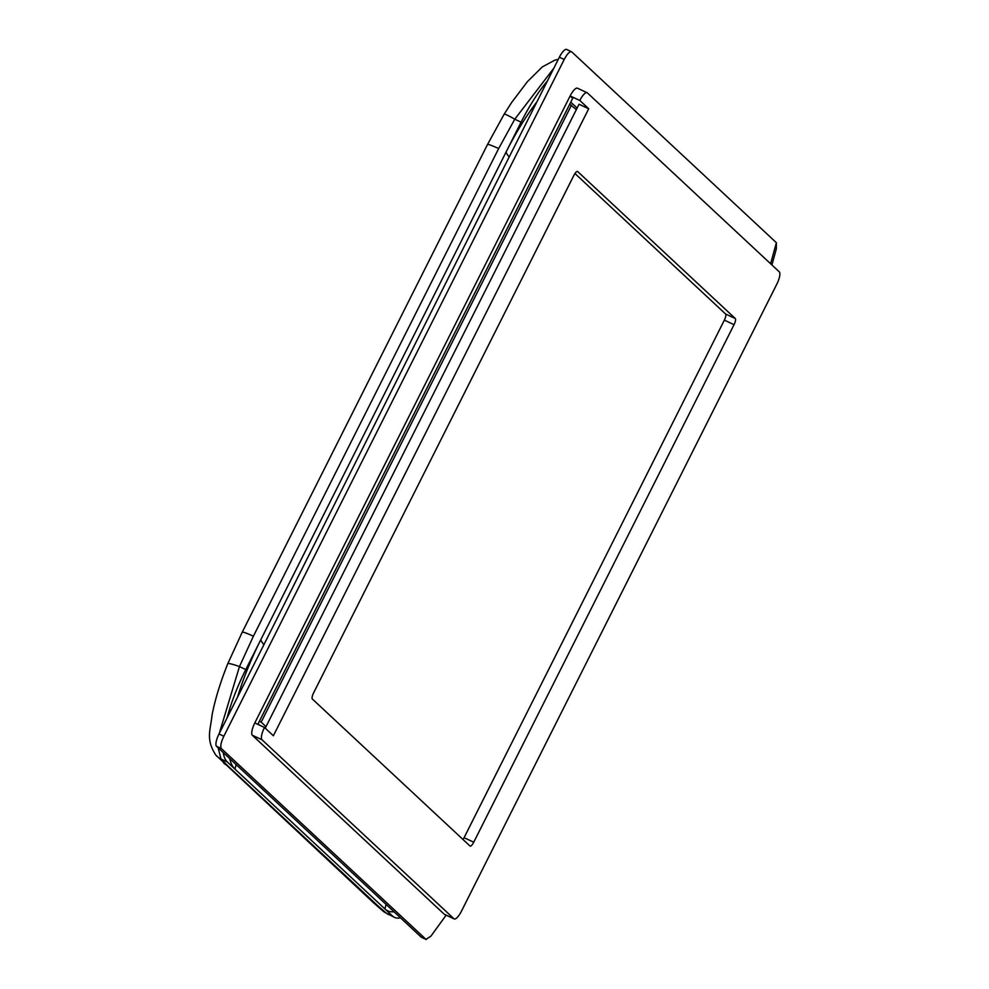 <?xml version="1.0" encoding="UTF-8"?>
<svg xmlns="http://www.w3.org/2000/svg" width="989" height="989" viewBox="0 0 989 989"><rect width="100%" height="100%" fill="white"/><g stroke="black" fill="none" stroke-linecap="round" stroke-linejoin="round"><path stroke-width="1.48" d="M771.902 264.965L776.34 248.832L776.377 242.701L571.753 51.898C569.924 51.045 567.402 53.567 564.212 59.476L223.835 736.236C220.943 742.418 220.127 746.522 221.375 748.562L425.987 939.365L430.944 936.113L446.15 915.159M254.803 722.934A11.188 3.326 115.1 0 0 252.331 735.26L444.246 914.219A11.188 3.326 115.1 0 0 444.506 914.405L454.186 918.929A11.188 3.326 115.1 0 0 461.467 911.166L776.81 284.164A11.188 3.326 115.1 0 0 779.283 271.839L587.367 92.879A11.188 3.326 115.1 0 0 587.107 92.706A11.188 3.326 115.1 0 0 579.826 100.47L570.146 95.945L254.803 722.934L264.471 727.459A11.188 3.326 115.1 0 0 262.011 739.784L453.926 918.744A11.188 3.326 115.1 0 0 454.186 918.929M577.687 88.355A11.188 3.326 115.1 0 0 577.428 88.182A11.188 3.326 115.1 0 0 570.146 95.945L572.693 98.307L257.82 724.356M571.185 51.626L566.648 49.45A11.188 3.326 115.1 0 0 559.366 57.214L219.002 733.974A11.188 3.326 115.1 0 0 216.529 746.299L421.153 937.102A11.188 3.326 115.1 0 0 421.413 937.288L426.259 939.55M237.545 697.097A117.468 34.875 -64.9 0 1 260.812 639.698L245.791 669.553A83.904 24.91 115.1 0 0 227.074 717.915M223.217 752.53A83.904 24.91 115.1 0 0 227.309 761.975L234.937 769.083A117.468 34.875 -64.9 0 1 229.708 758.588M547.449 80.925A83.904 24.91 115.1 0 0 521.092 122.166L506.084 152.034A117.468 34.875 -64.9 0 1 536.978 101.743M393.993 911.784A117.468 34.875 -64.9 0 1 384.906 908.928L392.534 916.037A83.904 24.91 115.1 0 0 394.524 917.396A83.904 24.91 115.1 0 0 400.483 917.829M263.939 644.618A223.737 20.435 26.7 0 1 260.812 639.698L506.084 152.034A223.737 20.435 26.7 0 0 509.199 156.954M236.136 764.571A223.737 212.672 -47 0 0 234.937 769.083L384.906 908.928A223.737 212.672 -47 0 1 386.106 904.416M218.112 747.771L220.98 759.008L227.507 765.61L377.477 905.454L386.204 913.082L394.524 917.396M553.889 68.105L514.762 119.212L498.654 148.56L253.382 636.224L239.462 666.586L219.274 733.418M264.471 727.459L273.372 735.754L588.715 108.765L579.826 100.47M734.036 324.676A5.588 1.657 115.1 0 0 735.272 318.52L577.675 171.554A5.588 1.657 115.1 0 0 577.539 171.468A5.588 1.657 115.1 0 0 573.892 175.35L313.612 692.869A5.588 1.657 115.1 0 0 312.376 699.038L469.973 845.991A5.588 1.657 115.1 0 0 470.109 846.09A5.588 1.657 115.1 0 0 473.743 842.208L734.036 324.676L724.356 320.152L464.076 837.683A5.588 1.657 -64.9 0 1 463.013 839.5M570.764 102.139L577.119 108.061M265.237 728.176L579.047 104.241L588.715 108.765M574.955 173.532L725.592 313.995A5.588 1.657 -64.9 0 1 724.356 320.152M504.205 114.18A16.776 1.125 31.1 0 1 504.217 114.094A16.776 1.125 31.1 0 1 514.762 119.212L521.092 122.166M245.791 669.553L239.462 666.586A16.776 1.929 -157.8 0 0 227.742 663.792C220.3 682.435 215.07 699.495 212.066 714.985C210.57 730.043 205.403 739.142 215.874 755.151L373.545 902.796L383.052 911.116L388.64 914.652M227.309 761.975L220.98 759.008A16.776 16.306 138.8 0 1 215.874 755.151M392.534 916.037L386.204 913.082A16.776 15.49 129.4 0 1 383.052 911.116M569.701 104.241L576.352 109.594M266.004 726.643L261.17 722.143L571.518 105.094M259.365 721.29L261.17 722.143M259.637 725.197L258.104 723.775M776.377 242.701L770.592 263.742M564.212 59.476L559.366 57.214M223.835 736.236L219.002 733.974M221.375 748.562L216.529 746.299M425.987 939.365L421.153 937.102M262.011 739.784L252.331 735.26M453.926 918.744L444.246 914.219M725.592 313.995L735.272 318.52M464.076 837.683L473.743 842.208M498.654 148.56A16.776 1.533 -153.3 0 0 487.478 144.567L504.217 114.094L511.573 102.584L527.384 81.679L542.318 66.906L554.878 60.131L558.241 59.451M253.382 636.224A16.776 1.533 -153.3 0 0 242.206 632.243L487.478 144.567M227.507 765.61A16.776 15.948 133 0 1 223.576 762.952M377.477 905.454A16.776 15.948 133 0 1 373.545 902.796M587.107 92.706L577.428 88.182M242.206 632.243L227.742 663.792"/></g></svg>
